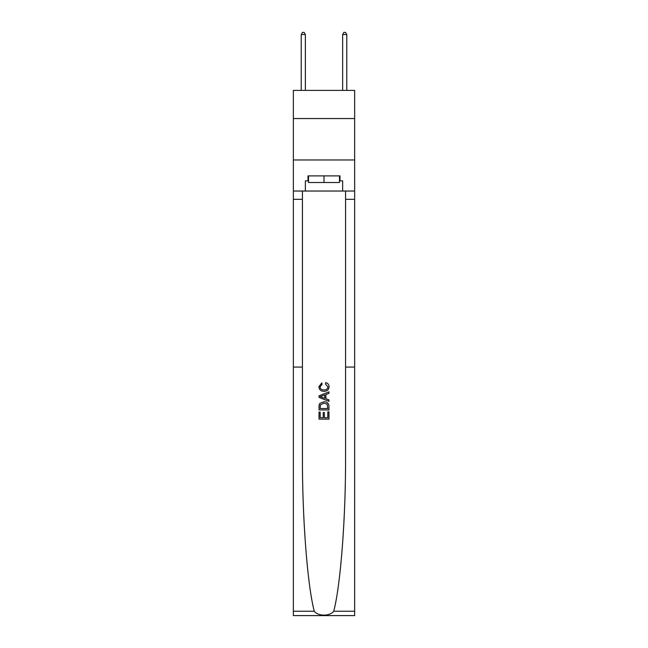 <?xml version="1.0" encoding="UTF-8"?>
<svg xmlns="http://www.w3.org/2000/svg" width="648" height="648" viewBox="0 0 648 648"><rect width="100%" height="100%" fill="white"/><g stroke="black" fill="none" stroke-linecap="round" stroke-linejoin="round"><path stroke-width="0.97" d="M354.65 118.552L354.65 90.388L293.35 90.388L293.35 118.552L354.65 118.552L354.65 159.975L293.35 159.975L293.35 118.552M327.815 411.845L327.815 417.709L324.373 417.709L327.815 417.709L327.815 411.845L328.965 411.845L328.965 419.11L319.027 419.11L319.027 412.096L319.027 419.11M323.231 412.484L323.231 417.709L320.169 417.709L323.231 417.709L323.231 412.484L324.373 412.484L324.373 417.709M319.877 403.331L319.164 404.781L319.877 403.331L323.943 401.776C327.119 401.76 328.795 403.299 328.965 406.369L328.965 409.933L319.027 409.933L319.027 406.531L319.027 409.933M325.782 382.66L325.458 384.062L325.782 382.66C327.888 383.211 328.99 384.564 329.095 386.718C328.828 389.772 327.102 391.303 323.919 391.327L323.919 391.327C320.865 391.262 319.189 389.731 318.897 386.743L321.789 382.911L322.088 384.313L320.047 386.816C320.339 388.962 321.627 389.999 323.911 389.926C326.244 390.047 327.588 389.019 327.945 386.848L325.458 384.062M333.728 611.234L354.65 611.234L354.65 615.6L293.35 615.6L293.35 367.076L302.422 367.076L302.422 455.066C302.162 516.926 307.338 585.217 314.272 611.234C318.127 616.434 329.864 616.434 333.728 611.234C340.662 585.217 345.838 516.926 345.578 455.066L345.578 191.038M319.027 395.823L319.027 397.402L328.965 401.355L319.027 397.402L319.027 395.823L328.965 391.878L319.027 395.823M345.578 367.076L354.65 367.076L354.65 159.975M293.35 367.076L293.35 159.975M302.422 191.038L302.422 367.076M354.65 611.234L354.65 367.076M293.35 191.038L305.362 191.038L305.362 180.849L308.513 180.849M339.487 180.849L339.989 180.849L339.989 175.883L308.011 175.883L308.011 180.849M339.989 180.849L342.638 180.849L342.638 191.038L354.65 191.038M305.362 191.038L342.638 191.038M328.965 391.878L328.965 393.368L325.904 394.494L325.904 398.731L328.965 399.865L328.965 401.355M322.007 397.297L324.761 398.309L324.761 394.916L320.169 396.617L322.007 397.297M324.761 394.916L324.761 398.309M319.027 406.531L319.164 404.781M327.119 404.133L327.815 408.532L327.119 404.133L323.919 403.178L320.379 404.87L320.169 408.532L327.815 408.532L320.169 408.532M319.027 412.096L320.169 412.096L320.169 417.709M308.513 175.883L308.513 182.509L339.487 182.509L339.487 175.883M324 175.883L324 182.509M305.362 90.388L305.362 34.555L301.223 34.555L301.223 90.388M301.223 34.555L302.462 32.4L304.115 32.4L305.362 34.555M346.777 90.388L346.785 34.555M342.638 90.388L342.638 34.555L346.777 34.555L345.538 32.4L343.886 32.4L342.638 34.555M345.578 199.325L354.65 199.325M302.422 199.325L293.35 199.325M293.35 611.234L314.272 611.234"/></g></svg>
